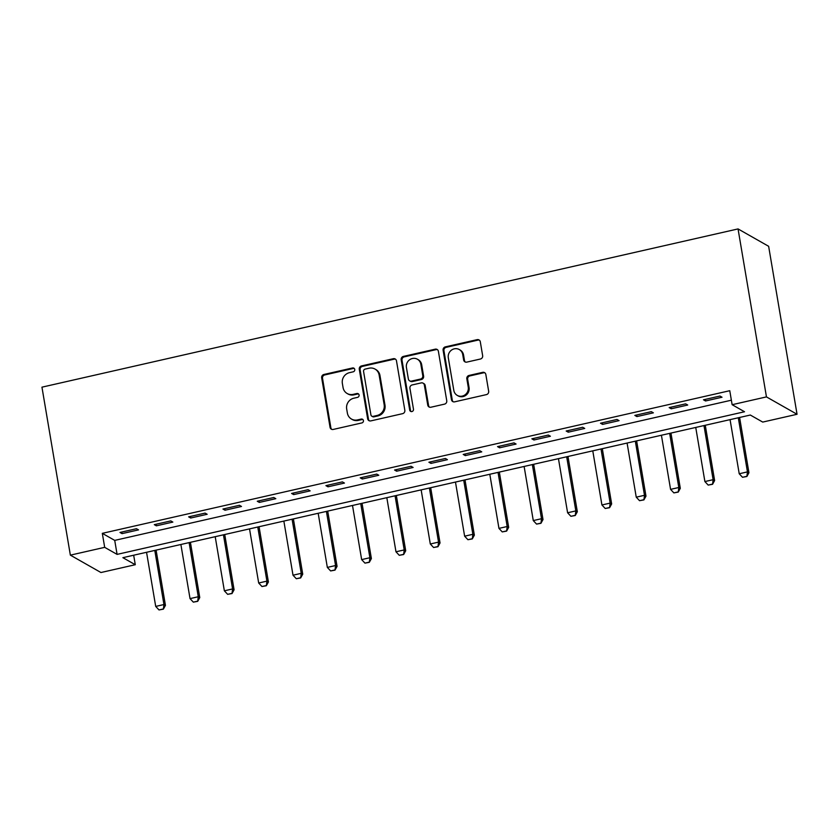 <?xml version="1.0" encoding="UTF-8"?>
<svg xmlns="http://www.w3.org/2000/svg" width="839" height="839" viewBox="0 0 839 839"><rect width="100%" height="100%" fill="white"/><g stroke="black" fill="none" stroke-linecap="round" stroke-linejoin="round"><path stroke-width="1.26" d="M354.761 369.464A1.993 1.888 -60.4 0 0 352.548 367.964L323.917 374.477A2.853 2.695 -60.4 0 0 321.683 377.844L330.052 427.303A2.853 2.695 -60.4 0 0 333.209 429.442L361.85 422.929A1.993 1.888 -60.4 0 0 362.511 419.269A1.993 1.888 -60.4 0 0 361.19 419.081L357.487 419.92A9.135 8.631 -60.4 0 1 347.377 413.092L346.675 408.971A9.135 8.631 -60.4 0 1 353.817 398.21L357.519 397.371A1.993 1.888 -60.4 0 0 358.18 393.711A1.993 1.888 -60.4 0 0 356.869 393.522L353.167 394.372A9.135 8.631 -60.4 0 1 343.057 387.534L342.354 383.413A9.135 8.631 -60.4 0 1 349.496 372.663L353.198 371.813A1.993 1.888 -60.4 0 0 354.761 369.464M354.247 368.447A1.993 1.888 -60.4 0 0 353.376 368.436L324.735 374.949A2.853 2.695 -60.4 0 0 322.512 378.305L330.87 427.775A2.853 2.695 -60.4 0 0 331.772 429.369M362.888 419.563A1.993 1.888 -60.4 0 0 362.018 419.552L358.316 420.391L357.487 419.92M358.568 394.005A1.993 1.888 -60.4 0 0 357.697 393.994L353.995 394.833L353.167 394.372M480.422 359.019A2.853 2.695 -60.4 0 0 482.645 355.652L480.296 341.777A2.853 2.695 -60.4 0 0 477.139 339.648L445.331 346.874A2.853 2.695 -60.4 0 0 443.107 350.241L451.476 399.7A2.853 2.695 -60.4 0 0 454.633 401.839L486.431 394.603A2.853 2.695 -60.4 0 0 488.665 391.247L485.833 374.477A2.853 2.695 -60.4 0 0 482.666 372.348L469.064 375.442A2.853 2.695 -60.4 0 0 466.83 378.798L468.235 387.115A7.635 7.215 -60.4 0 1 457.255 395.389A7.635 7.215 -60.4 0 1 453.815 390.387L448.309 357.823A7.635 7.215 -60.4 0 1 459.29 349.548A7.635 7.215 -60.4 0 1 462.729 354.551L463.642 359.973A2.853 2.695 -60.4 0 0 466.809 362.112L480.422 359.019M732.132 404.702L766.458 396.899L738.047 228.921L41.95 387.167L70.361 555.145L104.686 547.343L117.093 554.39L744.529 411.75L732.132 404.702L729.762 390.701L102.316 533.342L104.686 547.343M396.48 360.833A2.853 2.695 -60.4 0 0 393.313 358.704L361.515 365.93A2.853 2.695 -60.4 0 0 359.281 369.296L367.65 418.755A2.853 2.695 -60.4 0 0 370.807 420.895L402.615 413.658A2.853 2.695 -60.4 0 0 404.838 410.302L396.48 360.833M403.423 356.407L435.231 349.171A2.853 2.695 -60.4 0 1 438.388 351.31L446.757 400.769A2.853 2.695 -60.4 0 1 444.523 404.136L430.91 407.23A2.853 2.695 -60.4 0 1 427.754 405.09L424.356 385.028A2.853 2.695 -60.4 0 0 421.199 382.899L412.169 384.944A2.853 2.695 -60.4 0 0 409.935 388.31L413.47 409.191A1.993 1.888 -60.4 0 1 410.596 411.362A1.993 1.888 -60.4 0 1 409.694 410.051L401.189 359.763A2.853 2.695 -60.4 0 1 403.423 356.407L404.251 356.869L436.06 349.643L435.231 349.171M102.316 533.342L114.723 540.389L731.367 400.203M122.043 533.625L138.519 529.881L136.453 528.706L119.977 532.45L122.043 533.625L121.77 532.041M156.369 525.822L172.844 522.078L170.778 520.904L154.303 524.648L156.369 525.822L156.096 524.239M190.694 518.02L207.17 514.276L205.094 513.101L188.628 516.845L190.694 518.02L190.422 516.436M225.02 510.217L241.485 506.473L239.419 505.298L222.943 509.042L225.02 510.217L224.747 508.633M259.335 502.414L275.811 498.67L273.745 497.496L257.269 501.24L259.335 502.414L259.073 500.831M293.66 494.611L310.136 490.867L308.07 489.693L291.594 493.437L293.66 494.611L293.398 493.028M327.986 486.809L344.462 483.065L342.396 481.89L325.92 485.634L327.986 486.809L327.724 485.225M362.312 479.006L378.788 475.262L376.721 474.087L360.246 477.831L362.312 479.006L362.039 477.422M396.637 471.203L413.113 467.459L411.047 466.285L394.571 470.029L396.637 471.203L396.365 469.62M430.963 463.401L447.439 459.657L445.362 458.482L428.897 462.226L430.963 463.401L430.69 461.817M465.278 455.598L481.754 451.854L479.688 450.679L463.212 454.423L465.278 455.598L465.016 454.014M499.604 447.795L516.079 444.051L514.013 442.877L497.537 446.621L499.604 447.795L499.341 446.212M533.929 439.993L550.405 436.238L548.339 435.063L531.863 438.818L533.929 439.993L533.667 438.409M568.255 432.19L584.731 428.435L582.665 427.261L566.189 431.015L568.255 432.19L567.993 430.606M602.58 424.387L619.056 420.633L616.99 419.458L600.514 423.213L602.58 424.387L602.308 422.804M636.906 416.574L653.382 412.83L651.316 411.655L634.84 415.399L636.906 416.574L636.633 414.99M671.231 408.771L687.707 405.027L685.631 403.853L669.165 407.597L671.231 408.771L670.959 407.188M705.547 400.969L722.022 397.225L719.956 396.05L703.481 399.794L705.547 400.969L705.284 399.385M133.674 555.219L135.278 564.72L122.882 557.673L750.318 415.032L762.724 422.08L797.05 414.277L768.639 246.299L738.047 228.921M135.278 564.72L100.953 572.523L70.361 555.145M797.05 414.277L766.458 396.899M114.723 540.389L117.093 554.39M347.168 393.512L347.996 393.984A9.135 8.631 -60.4 0 0 353.995 394.833M351.489 419.07L352.317 419.542A9.135 8.631 -60.4 0 0 358.316 420.391M395.578 359.239A2.853 2.695 -60.4 0 0 394.141 359.176L362.343 366.402A2.853 2.695 -60.4 0 0 360.109 369.758L368.478 419.227A2.853 2.695 -60.4 0 0 369.37 420.821M365.122 369.108A1.993 1.888 -60.4 0 0 363.57 371.457L370.911 414.875A1.993 1.888 -60.4 0 0 373.124 416.375L377.026 415.483A9.135 8.631 -60.4 0 0 384.168 404.723L379.144 375.054A9.135 8.631 -60.4 0 0 369.034 368.216L365.122 369.108M371.813 416.186L372.631 416.647A1.993 1.888 -60.4 0 0 373.953 416.836L373.124 416.375M375.033 369.076L375.862 369.538A9.135 8.631 -60.4 0 1 379.973 375.515L384.996 405.195A9.135 8.631 -60.4 0 1 377.854 415.955L373.953 416.836M437.497 349.716A2.853 2.695 -60.4 0 0 436.06 349.643M423.076 383.161L423.905 383.633A2.853 2.695 -60.4 0 1 425.184 385.5L428.582 405.562A2.853 2.695 -60.4 0 0 429.474 407.156M404.251 356.869A2.853 2.695 -60.4 0 0 402.017 360.235L410.523 410.523A1.993 1.888 -60.4 0 0 411.047 411.54M420.842 364.22A7.635 7.215 -60.4 0 0 409.495 359.858A7.635 7.215 -60.4 0 0 406.422 367.492L408.362 378.966A2.853 2.695 -60.4 0 0 411.519 381.105L420.549 379.05A2.853 2.695 -60.4 0 0 422.783 375.683L420.842 364.22L421.671 364.682A7.635 7.215 -60.4 0 0 418.231 359.69L417.403 359.218M409.642 380.833L410.47 381.305A2.853 2.695 -60.4 0 0 412.348 381.567L411.519 381.105M421.671 364.682L423.611 376.155A2.853 2.695 -60.4 0 1 421.377 379.522L412.348 381.567M459.29 349.548L460.118 350.02A7.635 7.215 -60.4 0 1 463.558 355.023L464.47 360.445A2.853 2.695 -60.4 0 0 465.372 362.039M457.255 395.389L458.084 395.861A7.635 7.215 -60.4 0 0 469.064 387.587L468.235 387.115M484.942 372.883A2.853 2.695 -60.4 0 0 483.495 372.82L469.882 375.914A2.853 2.695 -60.4 0 0 467.659 379.27L469.064 387.587M479.405 340.183A2.853 2.695 -60.4 0 0 477.968 340.11L446.159 347.346A2.853 2.695 -60.4 0 0 443.936 350.702L452.294 400.172A2.853 2.695 -60.4 0 0 453.196 401.766M146.552 552.293L155.708 606.419L163.951 604.541L154.796 550.415M163.123 609.009L159.001 609.943L163.374 609.145L163.951 604.541L165.44 605.391L156.085 550.122M155.708 606.419L159.001 609.943M163.374 609.145L165.44 605.391M180.878 544.49L190.034 598.616L198.277 596.739L189.121 542.613M197.448 601.196L193.327 602.14L197.7 601.343L198.277 596.739L199.766 597.588L190.411 542.319M190.034 598.616L193.327 602.14M197.7 601.343L199.766 597.588M215.203 536.687L224.359 590.813L232.592 588.936L223.447 534.81M231.774 593.393L227.652 594.337L232.025 593.54L232.592 588.936L234.081 589.786L224.737 534.516M224.359 590.813L227.652 594.337M232.025 593.54L234.081 589.786M249.529 528.885L258.685 583.011L266.917 581.133L257.762 527.007M266.099 585.591L261.978 586.534L266.341 585.737L266.917 581.133L268.407 581.983L259.062 526.714M258.685 583.011L261.978 586.534M266.341 585.737L268.407 581.983M283.855 521.082L293.01 575.208L301.243 573.331L292.087 519.205M300.425 577.788L296.303 578.732L300.666 577.935L301.243 573.331L302.732 574.18L293.388 518.911M293.01 575.208L296.303 578.732M300.666 577.935L302.732 574.18M318.18 513.279L327.336 567.405L335.569 565.528L326.413 511.402M334.751 569.985L330.629 570.929L334.992 570.132L335.569 565.528L337.058 566.377L327.713 511.108M327.336 567.405L330.629 570.929M334.992 570.132L337.058 566.377M352.506 505.477L361.651 559.603L369.894 557.725L360.739 503.599M369.066 562.182L364.955 563.126L369.317 562.329L369.894 557.725L371.383 558.575L362.039 503.306M361.651 559.603L364.955 563.126M369.317 562.329L371.383 558.575M386.821 497.674L395.977 551.789L404.22 549.923L395.064 495.797M403.391 554.38L399.27 555.313L403.643 554.527L404.22 549.923L405.709 550.772L396.354 495.503M395.977 551.789L399.27 555.313M403.643 554.527L405.709 550.772M421.147 489.871L430.302 543.987L438.545 542.12L429.39 487.994M437.717 546.577L433.595 547.51L437.968 546.724L438.545 542.12L440.035 542.969L430.68 487.7M430.302 543.987L433.595 547.51M437.968 546.724L440.035 542.969M455.472 482.068L464.628 536.184L472.86 534.317L463.715 480.191M472.042 538.774L467.921 539.708L472.294 538.921L472.86 534.317L474.35 535.156L465.005 479.898M464.628 536.184L467.921 539.708M472.294 538.921L474.35 535.156M489.798 474.266L498.953 528.381L507.186 526.514L498.03 472.388M506.368 530.972L502.246 531.905L506.609 531.108L507.186 526.514L508.675 527.353L499.331 472.095M498.953 528.381L502.246 531.905M506.609 531.108L508.675 527.353M524.123 466.453L533.279 520.579L541.512 518.712L532.356 464.586M540.694 523.169L536.572 524.102L540.935 523.305L541.512 518.712L543.001 519.551L533.656 464.292M533.279 520.579L536.572 524.102M540.935 523.305L543.001 519.551M558.449 458.65L567.604 512.776L575.837 510.909L566.682 456.783M575.019 515.366L570.898 516.3L575.26 515.503L575.837 510.909L577.326 511.748L567.982 456.489M567.604 512.776L570.898 516.3M575.26 515.503L577.326 511.748M592.774 450.847L601.92 504.973L610.163 503.106L601.007 448.98M609.334 507.564L605.223 508.497L609.586 507.7L610.163 503.106L611.652 503.945L602.308 448.687M601.92 504.973L605.223 508.497M609.586 507.7L611.652 503.945M627.09 443.044L636.245 497.17L644.488 495.304L635.333 441.178M643.66 499.761L639.538 500.694L643.912 499.897L644.488 495.304L645.978 496.143L636.623 440.884M636.245 497.17L639.538 500.694M643.912 499.897L645.978 496.143M661.415 435.242L670.571 489.368L678.814 487.501L669.658 433.375M677.985 491.958L673.864 492.892L678.237 492.094L678.814 487.501L680.303 488.34L670.948 433.081M670.571 489.368L673.864 492.892M678.237 492.094L680.303 488.34M695.741 427.439L704.896 481.565L713.129 479.688L703.984 425.572M712.311 484.155L708.189 485.089L712.563 484.292L713.129 479.688L714.618 480.537L705.274 425.279M704.896 481.565L708.189 485.089M712.563 484.292L714.618 480.537M730.066 419.636L739.222 473.762L747.455 471.885L738.299 417.77M746.637 476.353L742.515 477.286L746.878 476.489L747.455 471.885L748.944 472.735L739.599 417.476M739.222 473.762L742.515 477.286M746.878 476.489L748.944 472.735M353.376 368.436L352.548 367.964M362.018 419.552L361.19 419.081M357.697 393.994L356.869 393.522M330.87 427.775L330.052 427.303M322.512 378.305L321.683 377.844M324.735 374.949L323.917 374.477M368.478 419.227L367.65 418.755M360.109 369.758L359.281 369.296M362.343 366.402L361.515 365.93M394.141 359.176L393.313 358.704M377.854 415.955L377.026 415.483M384.996 405.195L384.168 404.723M379.973 375.515L379.144 375.054M428.582 405.562L427.754 405.09M425.184 385.5L424.356 385.028M410.523 410.523L409.694 410.051M402.017 360.235L401.189 359.763M421.377 379.522L420.549 379.05M423.611 376.155L422.783 375.683M464.47 360.445L463.642 359.973M463.558 355.023L462.729 354.551M467.659 379.27L466.83 378.798M469.882 375.914L469.064 375.442M483.495 372.82L482.666 372.348M452.294 400.172L451.476 399.7M443.936 350.702L443.107 350.241M446.159 347.346L445.331 346.874M477.968 340.11L477.139 339.648"/></g></svg>

